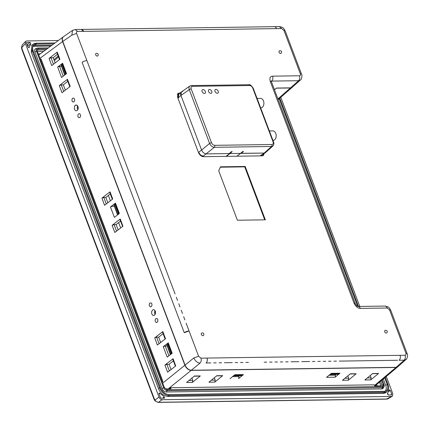 <?xml version="1.0" encoding="UTF-8"?>
<svg xmlns="http://www.w3.org/2000/svg" width="429" height="429" viewBox="0 0 429 429"><rect width="100%" height="100%" fill="white"/><g stroke="black" fill="none" stroke-linecap="round" stroke-linejoin="round"><path stroke-width="0.64" d="M192.369 86.336A1.475 1.014 89.2 0 0 191.473 85.559L248.713 84.744A1.475 1.014 89.2 0 1 249.619 85.521L192.369 86.336C191.13 86.513 190.744 87.387 191.211 88.964A1.475 0.499 159.3 0 0 189.28 89.656C188.733 88.009 188.926 86.808 189.854 86.063L190.026 85.956M236.856 156.215L240.487 153.41L229.96 153.561L232.18 151.625L231.537 151.63L229.172 153.571L206.269 153.898C204.231 153.689 202.665 152.408 201.582 150.048L180.947 95.447C180.389 93.806 180.577 92.61 181.51 91.86M191.211 88.964L211.535 142.76A1.475 0.499 159.3 0 0 209.609 143.452L189.28 89.656L180.947 95.447L177.938 98.139M240.487 153.41L242.798 151.469L243.441 151.464L241.275 153.4L264.178 153.073L240.605 153.309M211.535 142.76C212.258 144.337 213.304 145.19 214.661 145.329L271.911 144.514A1.475 1.014 89.2 0 1 271.546 146.487L214.296 147.308C212.275 147.083 210.714 145.801 209.609 143.452L201.582 150.048L180.947 95.447L181.338 91.999L182.69 91.506M214.661 145.329A1.475 1.014 89.2 0 1 214.296 147.308L202.681 156.601M265.535 152.579L264.178 153.073L265.363 152.719M241.087 152.906L241.275 153.4M226.485 156.36L229.96 153.561M248.713 84.744C249.758 84.154 251.265 85.328 253.239 88.267A1.475 0.499 159.3 0 0 252.745 88.09C252.021 86.513 250.981 85.661 249.619 85.521M253.239 88.267L273.568 142.063A1.475 0.499 159.3 0 0 273.075 141.886L252.745 88.09M273.042 145.855L271.546 146.487L264.178 153.073L260.14 155.883M198.445 152.408L201.582 150.048C202.665 152.408 204.231 153.689 206.269 153.898L229.805 153.561L229.66 153.174M229.805 153.561L225.927 156.371M238.24 155.148L240.642 153.41M202.113 91.538A2.215 1.421 51.7 0 0 205.094 93.254A2.215 1.421 51.7 0 0 204.842 90.637A2.215 1.421 51.7 0 0 202.354 89.779A2.215 1.421 51.7 0 0 202.113 91.538M214.983 91.356A2.215 1.421 51.7 0 0 217.964 93.072A2.215 1.421 51.7 0 0 217.712 90.449A2.215 1.421 51.7 0 0 215.219 89.591A2.215 1.421 51.7 0 0 214.983 91.356M208.548 91.447A2.215 1.421 51.7 0 0 211.529 93.163A2.215 1.421 51.7 0 0 211.277 90.546A2.215 1.421 51.7 0 0 208.789 89.688A2.215 1.421 51.7 0 0 208.548 91.447M178.421 97.051L178.92 94.235L178.63 94.412L178.126 97.26M227.847 155.26L227.45 155.266M263.937 153.711L262.993 155.582L262.398 155.84M179.907 93.275L177.745 93.828L177.338 94.385M227.113 155.512L227.547 155.507M199.126 152.847C199.978 154.697 201.201 155.7 202.794 155.861M269.364 130.936L272.812 130.888A4.799 3.298 89.2 0 1 275.772 133.408A4.799 3.298 89.2 0 1 272.967 140.481M257.084 98.439L260.537 98.391A4.799 3.298 89.2 0 1 263.492 100.912A4.799 3.298 89.2 0 1 260.693 107.985M264.328 153.067L263.374 155.512L262.183 155.85L203.453 156.692C201.319 156.472 199.678 155.126 198.536 152.649L177.531 97.061L177.896 93.484L180.314 92.911M97.238 56.086A1.475 0.949 -128.3 0 1 95.812 55.1A1.475 0.949 -128.3 0 1 95.833 53.63A1.475 1.475 0 0 1 98.139 54.295A1.475 1.475 0 0 1 97.662 55.947A1.475 0.949 -128.3 0 1 97.238 56.086M280.614 53.475A1.475 0.949 -128.3 0 1 279.193 52.483A1.475 0.949 -128.3 0 1 279.209 51.013A1.475 1.475 0 0 1 281.515 51.678A1.475 1.475 0 0 1 281.038 53.33A1.475 0.949 -128.3 0 1 280.614 53.475M202.89 335.692A1.475 0.949 -128.3 0 1 201.469 334.7A1.475 0.949 -128.3 0 1 201.485 333.231A1.475 1.475 0 0 1 203.791 333.901A1.475 1.475 0 0 1 203.314 335.553A1.475 0.949 -128.3 0 1 202.89 335.692M386.272 333.076A1.475 0.949 -128.3 0 1 384.845 332.089A1.475 0.949 -128.3 0 1 384.861 330.62A1.475 1.475 0 0 1 387.167 331.285A1.475 1.475 0 0 1 386.69 332.936A1.475 0.949 -128.3 0 1 386.272 333.076M187.355 326.442L198.611 356.231L200.954 358.156L405.067 355.244C405.963 355.207 406.252 354.552 405.941 353.271L389.564 309.942L387.221 308.017L360.333 308.397C357.893 308.365 355.807 306.655 354.086 303.265L270.254 81.413C269.439 77.955 270.211 76.201 272.576 76.158L299.463 75.772C300.375 75.74 300.665 75.08 300.338 73.804L283.966 30.47L281.617 28.545L77.504 31.456C76.63 31.478 76.335 32.132 76.635 33.43L96.487 85.966M265.342 219.83L245.179 166.468L220.463 166.822L218.715 170.774L237.403 220.233L265.342 219.83M330.797 373.836L338.427 373.723L338.315 373.428M330.04 374.388L337.317 374.34L338.427 373.723M234.282 375.209L241.913 375.102L241.8 374.807M233.526 375.766L240.803 375.713L241.913 375.102M168.222 344.149L167.701 344.155L171.225 353.485L171.75 353.48M170.361 354.649L166.849 344.98L170.356 354.263L171.225 353.485M170.442 354.585L170.356 354.263M167.701 344.155L166.849 344.98M115.422 204.413L114.897 204.424L118.425 213.755L118.951 213.744M114.897 204.424L114.044 205.25L117.562 214.913M117.637 214.849L118.425 213.755M62.57 64.543L62.044 64.554L65.573 73.885L66.098 73.874M64.784 74.978L65.573 73.885M62.044 64.554L61.191 65.38L64.709 75.043M274.453 89.715L276.432 88.058L290.556 87.854L292.364 87.2M63.524 36.658C62.28 37.655 62.028 39.254 62.773 41.441L185.081 365.111C186.529 368.259 188.61 369.97 191.329 370.248L396.16 367.326L397.967 366.666M198.611 356.231L193.79 357.958C195.281 361.073 197.361 362.789 200.037 363.095C201.244 361.813 201.55 360.167 200.954 358.156M77.504 31.456L75.236 29.515L72.587 30.352L71.815 35.157L76.635 33.43M184.256 332.716L189.071 330.99A3.684 1.244 159.3 0 0 184.256 332.716L177.59 315.084M112.57 143.018L140.75 217.6M87.891 63.219L86.905 60.618A3.684 1.244 -20.7 0 0 82.089 62.344L103.915 120.109M398.648 355.341L400.043 355.319A3.684 2.531 89.2 0 1 399.131 360.247L404.15 360.183L405.984 359.502C406.949 359.529 408.21 354.874 407.175 353.716A3.689 1.249 159.3 0 0 405.941 353.271M271.343 81.381L271.659 81.097L271.305 81.156M272.576 76.158A3.689 2.536 -90.8 0 1 271.659 81.097L298.552 80.711L300.38 80.03C301.346 80.057 302.606 75.407 301.571 74.249A3.689 1.249 159.3 0 0 300.338 73.804M357.582 360.843L341.79 361.073L357.582 360.843M264.178 362.178L266.725 362.14M208.306 362.977L206.102 363.004C207.298 361.722 207.604 360.081 207.014 358.076L209.159 358.043M189.071 330.99L186.127 323.193M85.703 31.333L83.558 31.365L81.29 29.429A3.684 2.531 -90.8 0 0 81.204 29.429M75.236 29.515L81.29 29.429A3.684 2.531 -90.8 0 1 83.558 31.365M396.16 367.326L404.15 360.183C405.357 358.901 405.657 357.255 405.067 355.244M407.175 353.716L390.798 310.387A3.689 1.249 159.3 0 0 389.564 309.942M384.985 306.075A3.689 2.536 89.2 0 1 387.221 308.017M358.092 306.456A3.689 2.536 89.2 0 1 360.333 308.397M390.798 310.387C389.457 308.344 389.548 306.756 384.947 306.075L358.059 306.456C357.067 306.247 356.15 305.33 355.314 303.711A3.689 1.249 159.3 0 0 354.086 303.265M355.314 303.711L271.487 81.859A3.689 1.249 159.3 0 0 270.254 81.413M290.556 87.854L298.552 80.711A3.689 2.536 -90.8 0 0 299.463 75.772M301.571 74.249L285.194 30.915A3.689 1.249 159.3 0 0 283.966 30.47M285.194 30.915C283.853 28.877 283.944 27.284 279.343 26.603L281.617 28.545M279.343 26.603L274.319 26.678A3.684 2.531 89.2 0 1 276.592 28.614L275.198 28.63M206.102 363.004A3.684 2.531 -90.8 0 0 207.014 358.076M264.741 219.841L244.718 166.854L220.292 167.203M244.718 166.854L245.179 166.468M382.067 385.489L383.167 384.62L383.971 384.545A3.411 2.193 -128.3 0 1 383.939 386.888L383.172 388.122A3.915 2.515 -128.3 0 1 381.665 388.921L166.275 391.993A3.915 2.515 -128.3 0 1 162.13 388.588L34.931 51.968A3.915 2.515 51.7 0 1 35.859 48.584L37.237 48.123A3.411 2.193 51.7 0 0 36.433 51.072L34.931 51.968M52 45.195L35.323 45.431A7.379 4.746 51.7 0 0 32.931 46.38M383.295 378.973L385.725 385.398A7.379 4.746 -128.3 0 1 384.625 391.479M22.217 49.308A1.475 0.499 159.3 0 0 21.981 49.753L153.947 398.986A1.475 0.499 159.3 0 1 154.183 398.541L22.217 49.308L21.766 47.549L25.44 43.576L159.046 397.157C159.765 398.729 160.805 399.581 162.162 399.715L391.666 396.444L392.363 396.267L392.825 393.822L386.272 376.474M359.802 306.435L280.786 97.319M387.87 398.841L387.189 399.013A1.475 1.014 89.2 0 1 386.797 399.131L386.261 399.142A1.475 1.014 -90.8 0 0 386.652 399.018L159.041 402.268A1.475 1.014 -90.8 0 1 158.65 402.386L386.261 399.142M154.183 398.541L154.949 400.021C155.829 401.453 157.009 402.204 158.505 402.273A1.475 1.014 89.2 0 1 158.113 402.397L158.65 402.386M159.046 397.157L154.949 400.021A1.475 0.799 144.9 0 0 154.885 400.788L158.113 402.397M58.339 40.503L26.598 40.959L25.611 41.366L25.44 43.576M21.981 49.753L21.45 47.694L22.265 44.981M164.479 398.187L164.259 396.836L159.937 393.28L159.036 393.002L158.95 393.65L160.414 397.522L161.283 398.235L164.709 398.117M391.42 394.953L391.741 394.224L390.277 390.347L389.028 390.009L387.419 393.65L388.224 394.996L391.645 394.878M389.167 389.714L389.028 390.009M26.475 42.75L26.845 42.45L26.523 43.179L27.987 47.051L29.231 47.388L30.84 43.753L30.041 42.401L26.603 42.53M29.081 47.694L29.231 47.388L28.748 47.758M386.894 391.639L385.993 392.583L383.547 393.366L167.878 396.444C163.798 396.037 160.671 393.468 158.499 388.738L31.226 51.925L32.095 44.954L32.963 44.407M32.947 46.332L50.804 46.08M372.538 373.654L378.174 373.573A1.475 1.014 -90.8 0 0 378.587 373.439L370.742 379.89L371.128 377.901L370.232 375.547M335.205 374.399L335.516 375.214L335.129 377.198L326.555 377.322L331.392 373.348L339.972 373.225A1.475 1.014 89.2 0 1 339.484 373.412L331.167 373.53M45.635 49.909L37.007 50.032M382.116 386.711L382.035 385.403L380.496 381.322M379.52 382.142L380.914 385.821L374.678 385.912L374.27 384.824L170.635 387.73L171.048 388.819L165.251 388.899M376.673 384.529L377.182 385.875M40.369 53.807L38.278 53.84M37.425 51.577L43.501 51.491M169.198 388.889L170.635 387.73M238.69 375.777L239.001 376.587L238.615 378.576L243.458 374.603A1.475 1.014 89.2 0 1 242.97 374.79L234.652 374.908M350.123 373.97L355.764 373.89A1.475 1.014 -90.8 0 0 356.177 373.756L348.332 380.207L348.713 378.222L347.822 375.863M216.613 375.874L222.249 375.793A1.475 1.014 -90.8 0 0 222.662 375.659L214.822 382.116L215.202 380.126L214.312 377.767M371.846 374.217L372.581 373.654M370.742 379.89L364.848 379.976L372.688 373.525L378.587 373.445M339.972 373.225L335.199 377.145M356.177 373.761L350.348 373.788L342.433 380.292L348.332 380.207M349.437 374.538L350.171 373.97M375.032 385.907L397.747 366.838L395.978 367.465L191.152 370.388C188.433 370.109 186.347 368.398 184.899 365.251L62.596 41.581C61.862 39.436 62.092 37.854 63.288 36.84M162.033 381.349L162.859 381.338L41.104 59.122L40.278 59.132M162.859 381.338L162.221 381.853M63.739 91.415L61.272 84.883L59.325 85.585L67.487 79.279A1.475 0.499 159.3 0 0 67.165 79.799L69.788 86.744M59.518 59.577L56.896 52.633A1.475 0.499 -20.7 0 1 56.939 52.408A1.475 0.499 -20.7 0 1 57.223 52.113L59.926 59.266L51.759 65.567L49.062 58.419L51.003 57.717L53.212 57.684L57.502 54.231M163.079 333.639L158.666 337.156L156.606 337.189L154.735 337.832L162.827 331.585A1.475 0.499 159.3 0 0 162.5 332.105L165.122 339.044M164.929 365.058L173.091 358.751L175.718 365.958L167.632 372.206L164.929 365.058L166.87 364.355L169.08 364.323L171.058 369.557M173.091 358.751A1.475 0.499 159.3 0 0 172.764 359.271L175.391 366.21M171.777 353.555L167.927 343.361A1.475 0.499 -20.7 0 1 168.184 342.9M163.261 346.696L168.248 342.841L172.179 353.244L167.192 357.094L163.261 346.696L165.208 345.994L167.117 345.967M149.952 302.992L151.351 303.013L152.016 304.215L151.727 306.172L150.863 306.853L149.925 306.606L149.254 305.41L149.297 304.043L149.952 302.992M152.601 310.011L153.561 309.658L154.601 310.044L155.555 311.754L155.142 314.554L153.909 315.524L152.568 315.176L151.609 313.465L151.668 311.513L152.601 310.011M155.041 310.526L154.504 312.543L155.094 314.623M155.845 318.591L157.245 318.613L157.915 319.809L157.62 321.771L156.762 322.452L155.818 322.206L155.148 321.01L155.191 319.643L155.845 318.591M158.666 337.156L160.677 342.481M162.827 331.585L165.524 338.733L157.363 345.039L154.735 337.832M169.08 364.323L173.37 360.869M214.822 382.116L208.923 382.196L216.838 375.691L222.662 375.665M215.921 376.442L216.661 375.874M230.041 378.7L234.877 374.721L243.458 374.603M188.964 380.502L192.787 380.448L192.406 382.432L200.322 375.927A1.475 1.014 89.2 0 1 199.989 376.099A1.475 1.014 89.2 0 1 199.839 376.115L194.198 376.195M192.406 382.432L186.577 382.454L194.428 376.013L200.322 375.927M277.922 98.895L290.379 88.004L276.335 88.138M274.48 89.784L276.362 88.202M49.062 58.419L57.223 52.113M53.212 57.684L55.191 62.924M73.965 101.904L72.565 101.877L71.895 100.681L72.19 98.724L73.048 98.043L73.992 98.289L74.657 99.485L74.619 100.853L73.965 101.904M79.858 117.503L78.459 117.476L77.788 116.28L78.083 114.323L78.941 113.637L79.885 113.883L80.55 115.085L80.513 116.452L79.858 117.503M77.204 110.484L76.249 110.832L75.209 110.446L74.249 108.735L74.667 105.936L75.895 104.966L77.241 105.314L78.196 107.025L78.142 108.982L77.204 110.484M77.681 105.797L77.145 107.813L77.735 109.894M290.379 88.004L292.165 87.366M61.46 66.361L59.556 66.388L57.684 67.037L62.596 63.24A1.475 0.499 159.3 0 0 62.275 63.755L66.125 73.949M67.487 79.279L70.19 86.433L62.028 92.734L59.325 85.585M61.272 84.883L63.326 84.856L67.744 81.333M63.326 84.856L65.337 90.176M110.28 193.903L105.861 197.42L103.807 197.453L101.936 198.101L110.022 191.849A1.475 0.499 159.3 0 0 109.701 192.369L112.323 199.308M115.449 203.11L119.38 213.508L114.393 217.358L110.462 206.96L115.449 203.11A1.475 0.499 159.3 0 0 115.111 203.55L115.117 203.609A1.475 0.499 159.3 0 0 115.128 203.625L118.978 213.819M114.312 206.231L112.409 206.258L110.537 206.907M62.596 63.24L66.527 73.638L61.54 77.488L57.679 67.037M112.125 225.322L120.292 219.015L122.919 226.222L114.827 232.47L112.125 225.322L114.071 224.619L116.125 224.587L118.141 229.912M110.022 191.849L112.725 198.997L104.563 205.303L101.93 198.101M122.587 226.474L119.964 219.535A1.475 0.499 -20.7 0 1 120.007 219.31A1.475 0.499 -20.7 0 1 120.292 219.015M192.787 380.448L191.876 378.024M193.511 376.764L194.246 376.195M105.861 197.42L107.872 202.745M116.125 224.587L120.544 221.069M154.826 310.928L155.625 313.041M77.467 106.199L78.266 108.312M58.516 56.912L54.338 60.671M53.963 59.685L58.162 55.985M108.36 195.431L110.387 200.804M118.624 222.597L120.656 227.971M27.665 46.214L27.944 45.93L27.225 44.718L30.041 42.401M387.677 393.388L388.283 394.996M271.911 144.514C273.155 144.337 273.541 143.463 273.075 141.886M184.894 319.943L183.671 316.693M182.438 313.443L181.215 310.194M179.982 306.944L178.759 303.694M177.526 300.445L176.303 297.195M114.908 134.711L175.07 293.945M167.707 274.447L168.935 277.697M114.902 134.711L108.768 118.463M102.628 102.215L108.762 118.463M102.622 102.215L96.482 85.966M89.114 66.468L90.342 69.718M101.796 31.102L99.11 31.145M104.478 31.07L107.159 31.033M109.84 30.995L112.521 30.952M141.575 30.539L125.922 30.759M144.262 30.507L146.943 30.464M149.624 30.427L152.306 30.389M154.982 30.352L157.663 30.309M160.344 30.277L163.025 30.239M165.707 30.202L168.388 30.159M171.069 30.121L173.75 30.084M179.113 30.003L176.432 30.041M181.794 29.971L184.475 29.933M187.157 29.891L189.838 29.853M192.519 29.816L195.195 29.773M197.882 29.74L200.563 29.703M203.239 29.665L205.92 29.628M208.601 29.585L211.282 29.547M216.645 29.467L213.964 29.504M219.326 29.435L234.985 29.21M237.666 29.172L240.342 29.129M243.029 29.097L245.71 29.059M248.391 29.022L251.072 28.979M253.748 28.941L256.429 28.904M261.792 28.823L259.111 28.861M264.473 28.791L267.154 28.754M269.836 28.716L272.517 28.673M395.967 355.373L393.286 355.416M390.604 355.448L387.923 355.496M385.242 355.528L382.561 355.566M379.88 355.603L377.198 355.641M371.841 355.721L374.522 355.684M369.154 355.754L366.473 355.797M363.797 355.834L361.116 355.872M358.435 355.909L342.776 356.14M340.095 356.172L337.414 356.209M334.733 356.247L332.051 356.284M326.694 356.365L329.375 356.327M321.332 356.445L324.013 356.408M318.645 356.478L315.964 356.515M313.288 356.553L310.607 356.596M307.925 356.628L305.244 356.665M302.563 356.708L299.882 356.746M297.2 356.783L294.519 356.821M289.157 356.901L291.838 356.864M286.475 356.933L283.8 356.982M265.031 357.239L249.372 357.464M244.015 357.545L246.696 357.507M241.334 357.577L238.647 357.62M235.966 357.657L233.285 357.695M230.604 357.732L227.928 357.775M225.241 357.807L222.56 357.845M219.879 357.888L217.197 357.925M214.521 357.963L211.84 358M267.712 357.207L270.393 357.169M273.075 357.132L275.756 357.094M278.437 357.057L281.118 357.019M119.814 147.71L118.586 144.46M122.27 154.209L121.042 150.96M124.726 160.709L123.498 157.459M127.182 167.208L125.954 163.958M129.638 173.707L128.41 170.458M141.919 206.204L133.322 183.456M144.375 212.704L143.147 209.454M146.831 219.203L145.603 215.953M161.561 258.199L160.333 254.949M164.017 264.698L162.789 261.449M166.473 271.198L165.245 267.948M171.386 284.196L170.157 280.947M173.842 290.696L172.614 287.446M166.999 344.728L170.511 354.027M117.551 214.527L114.044 205.25M114.2 204.992L117.712 214.291M61.347 65.122L64.859 74.421M64.699 74.657L61.191 65.38M193.79 357.958L185.081 365.111M200.037 363.095L191.329 370.248M71.815 35.157L62.773 41.441M177.595 315.084L165.31 282.588M165.315 282.588L149.41 240.508M149.415 240.508L140.755 217.594M138.299 211.095L139.591 214.511M112.575 143.018L103.92 120.104M101.464 113.605L102.751 117.02M84.272 68.109L85.559 71.525M397.667 360.269L360.129 360.81M360.135 360.805L357.588 360.843M341.795 361.068L339.248 361.105M336.433 361.143L333.885 361.186M331.07 361.218L328.528 361.256M325.713 361.298L323.16 361.336M320.35 361.374L317.798 361.411M314.988 361.449L312.435 361.491M309.625 361.524L301.716 361.642M298.9 361.679L290.991 361.792M288.175 361.835L285.628 361.872M282.813 361.91L280.266 361.947M277.456 361.985L274.903 362.022M272.093 362.06L269.546 362.097M248.396 362.398L245.849 362.435M243.034 362.478L240.481 362.516M237.666 362.553L235.119 362.591M232.303 362.628L226.941 362.709M226.946 362.703L224.394 362.746M221.584 362.784L219.031 362.821M216.221 362.859L213.669 362.896M210.859 362.934L208.312 362.972M395.12 360.312L392.299 360.349M376.222 360.575L379.038 360.537M370.86 360.655L373.675 360.612M365.497 360.73L368.313 360.687M180.051 321.584L181.338 324.994M175.139 308.585L176.426 311.996M170.227 295.586L171.514 298.997M162.859 276.088L164.146 279.504M155.491 256.59L156.783 260.006M153.035 250.091L154.327 253.507M150.579 243.592L151.871 247.007M128.475 185.097L137.135 208.011M123.563 172.099L124.855 175.515M121.107 165.599L122.399 169.015M116.195 152.601L117.487 156.017M113.739 146.101L115.031 149.517M106.376 126.603L107.663 130.019M99.008 107.105L100.295 110.521M91.64 87.607L92.927 91.023M86.728 74.608L88.015 78.024M91.066 31.258L88.385 31.296M96.428 31.183L93.747 31.22M117.878 30.877L115.197 30.915M123.241 30.797L120.56 30.84M179.36 92.927L178.973 93.297M160.382 387.736L159.572 387.811L32.373 51.19L31.279 52.059M168.881 394.594L384.116 391.521A0.509 0.349 89.2 0 1 384.373 392.465L168.983 395.538A8.886 5.711 -128.3 0 1 159.572 387.811L158.473 388.674M37.076 51.126L36.433 51.072L163.626 387.687L162.13 388.588M164.275 387.741L163.626 387.687A3.411 2.193 -128.3 0 0 167.24 390.658L166.275 391.993M33.183 51.115L32.373 51.19A8.886 5.711 51.7 0 1 33.328 44.123A8.886 5.711 51.7 0 1 35.875 43.275A0.509 0.349 -90.8 0 1 36.036 43.216L33.328 44.123L31.526 45.538M168.726 394.594A0.509 0.349 89.2 0 1 168.983 395.538L167.836 396.444M385.049 393.098L386.915 391.623A8.886 5.711 -128.3 0 1 384.373 392.465L383.226 393.372M166.827 389.838A0.509 0.349 89.2 0 1 167.24 390.658L382.63 387.585L381.665 388.921M382.218 386.765A0.509 0.349 89.2 0 1 382.63 387.585A3.411 2.193 -128.3 0 0 383.939 386.888L384.014 384.432L382.271 379.831M37.033 49.764L38.025 48.976A0.509 0.349 -90.8 0 0 37.773 48.032A3.411 2.193 51.7 0 0 37.237 48.123L48.391 47.871M47.067 48.847L38.025 48.976A2.408 1.55 51.7 0 0 37.339 49.206L37.184 50.949L164.382 387.569L166.988 389.779L382.909 386.534A2.408 1.55 -128.3 0 1 382.496 386.733M48.37 47.882L37.929 48.032M35.323 45.431L36.288 44.096A0.509 0.349 -90.8 0 0 36.036 43.216L55.041 42.943M53.823 43.844L36.288 44.096A7.883 5.068 51.7 0 0 33.258 45.71A7.883 5.068 51.7 0 0 33.119 50.949M385.725 385.398L387.221 384.502L384.69 377.804M357.689 306.349L279.22 98.686M384.266 391.516A7.883 5.068 -128.3 0 0 385.355 391.318A7.883 5.068 -128.3 0 0 387.221 384.502L387.87 384.55M382.909 386.534A2.408 1.55 -128.3 0 0 383.167 384.62L381.574 380.416M391.666 396.444L386.652 399.018M162.162 399.715L158.505 402.273L159.041 402.268M367.299 377.954L371.128 377.901M329.005 375.305L335.516 375.214M232.491 376.683L239.001 376.587M344.889 378.276L348.713 378.222M215.202 380.126L211.374 380.18M374.517 385.478L395.978 367.465M162.704 383.118L184.899 365.251M191.152 370.388L168.206 388.856M62.596 41.581L39.972 58.328M53.475 64.248L51.003 57.717M159.073 343.715L156.606 337.189M169.342 370.887L166.87 364.355M168.903 355.775L165.208 345.994M75.241 105.282L77.161 105.255M63.251 76.169L59.556 66.388M106.274 203.984L103.807 197.453M116.538 231.151L114.071 224.619M30.84 43.753L27.944 45.93M390.277 390.347L388.722 391.548M390.781 394.964L391.741 394.224M164.259 396.836L162.548 398.219M159.068 393.961L159.937 393.28M189.875 86.047L181.542 91.838M191.463 85.559L189.854 86.068M273.568 142.063C274.163 143.522 273.943 144.825 272.914 145.978L265.567 152.552M178.239 94.766L181.306 92.026M260.821 155.872L265.331 152.74M262.945 155.614L262.661 155.802M337.473 374.367L329.81 374.479M240.959 375.745L233.296 375.852M72.603 30.341L63.567 36.626M406 359.486L398.01 366.629M300.397 80.014L292.406 87.162M271.01 81.317L271.305 80.893L271.487 81.859M274.319 26.673L81.29 29.429M385.355 391.318L168.806 394.578C165.224 394.235 162.425 391.913 160.419 387.623L33.221 51.008C32.448 48.793 32.459 47.029 33.258 45.71M386.915 391.623C388.738 389.977 389.092 387.564 387.977 384.379L385.296 377.289M358.531 306.451L279.821 98.161M392.31 396.294L387.816 398.873M387.805 398.884L386.797 399.131M153.947 398.986L154.89 400.793M25.563 41.42L22.228 45.024M21.45 47.694L22.195 45.061M63.31 36.824L38.723 55.025M278.185 99.592L292.203 87.334"/></g></svg>
